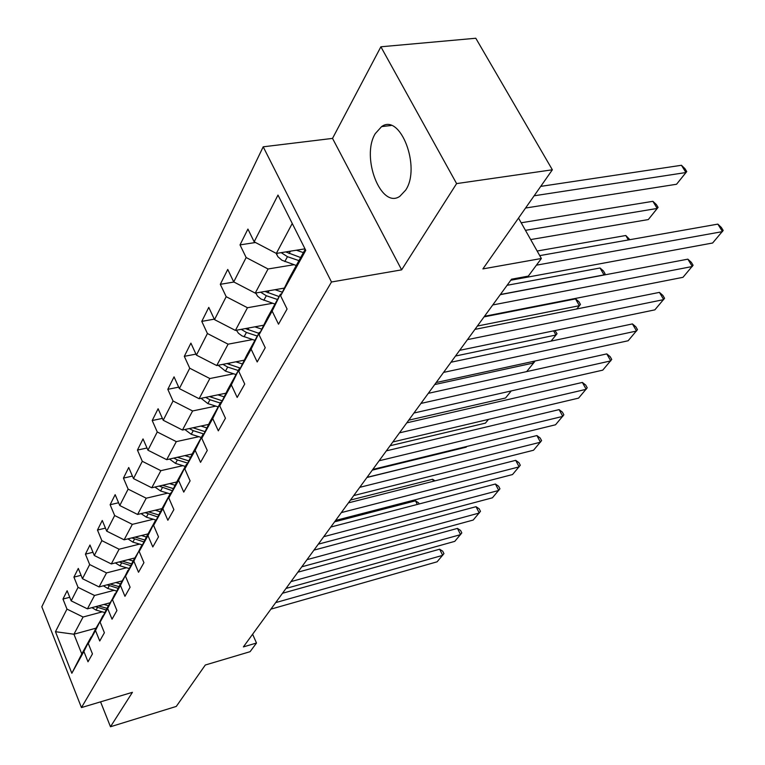 <?xml version="1.0" encoding="UTF-8"?>
<svg xmlns="http://www.w3.org/2000/svg" width="765" height="765" viewBox="0 0 765 765"><rect width="100%" height="100%" fill="white"/><g stroke="black" fill="none" stroke-linecap="round" stroke-linejoin="round"><path stroke-width="1.15" d="M405.689 190.103C421.209 167.258 400.248 112.732 381.572 126.627L375.28 133.617C360.726 157.102 381.008 209.534 399.846 196.309L405.689 190.103M263.198 146.813L41.817 606.769L81.453 707.577L331.494 281.998L263.198 146.813L332.526 138.398L401.635 269.854L456.6 183.6L380.884 46.789L332.526 138.398M380.884 46.789L475.801 38.25L552.359 169.792L482.897 268.907L541.371 258.493L518.527 218.073M100.569 701.859L110.485 726.75L176.275 706.43L205.307 665.015L250.088 651.684L256.495 643.03L252.613 634.233M456.6 183.6L552.359 169.792M95.998 628.17L73.937 634.223L81.778 653.912L91.121 636.996L83.892 651.474L88.004 661.782L92.45 653.903L88.291 643.528L95.491 630.503L99.737 640.994L104.394 632.741L100.1 622.165L107.664 608.5L112.034 619.201L116.93 610.527L112.493 599.76L120.43 585.416L124.953 596.317L130.088 587.204L125.508 576.227L133.846 561.147L138.522 572.258L143.935 562.677L139.201 551.489L147.97 535.615L152.809 546.946L158.508 536.848L153.602 525.431L162.859 508.706L167.86 520.267L173.875 509.614L168.797 497.967L178.561 480.315L183.753 492.105L190.103 480.86L184.834 468.974L195.152 450.317L200.545 462.347L207.267 450.451L201.788 438.316L212.718 418.56L218.321 430.848L225.446 418.235L219.746 405.852L231.336 384.891L237.169 397.437L244.733 384.049L238.795 371.398L251.111 349.136L257.193 361.96L265.235 347.712L259.048 334.793L272.149 311.097L278.508 324.188L287.076 309.012L280.612 295.806L305.751 250.346L277.982 195.075L254.162 241.807L247.927 229.07L240.009 244.896L255.491 242.505M83.892 651.474L71.843 673.257L55.463 631.699L66.976 609.103L62.969 599.052L69.749 597.283M240.009 244.896L246.148 257.528L233.717 281.912L227.75 269.433L220.31 284.312L226.191 296.686L214.506 319.617L208.778 307.387L201.778 321.386L207.42 333.521L196.414 355.123L190.906 343.131L184.308 356.337L189.739 368.223L179.345 388.61L174.047 376.858L167.812 389.328L173.033 400.994L163.222 420.253L158.106 408.74L152.216 420.53L157.255 431.967L147.961 450.203L143.026 438.909L137.442 450.088L142.3 461.305L133.493 478.594L128.73 467.511L123.433 478.115L128.128 489.122L119.761 505.531L115.161 494.659L110.122 504.737L114.664 515.534L106.708 531.14L102.261 520.458L97.471 530.049L101.86 540.654L94.296 555.505L89.983 545.015L85.422 554.156L89.677 564.56L82.467 578.713L78.288 568.424L73.928 577.126L78.059 587.357L71.183 600.86L67.129 590.743L62.969 599.052M541.371 258.493L528.309 276.117L511.536 279.206L243.375 646.903L256.495 643.03M88.291 643.528L95.558 628.964L103.342 615.672M109.997 602.81L87.42 608.854L94.535 595.476L114.128 590.312M102.816 615.815L95.491 630.503M71.183 600.86L87.42 608.854M78.059 587.357L94.535 595.476M100.1 622.165L107.463 607.4L115.63 593.477M122.094 580.912L99.077 586.927L106.526 572.909L126.56 567.754M115.075 593.621L107.664 608.5M82.467 578.713L99.077 586.927M89.677 564.56L106.526 572.909M112.493 599.76L119.942 584.795L128.52 570.174M134.764 557.962L111.298 563.939L119.111 549.232L139.603 544.097M127.937 570.327L120.43 585.416M94.296 555.505L111.298 563.939M101.86 540.654L119.111 549.232M125.508 576.227L133.053 561.061L142.07 545.703M148.056 533.884L124.121 539.813L132.326 524.36L153.306 519.263M141.448 545.856L133.846 561.147M106.708 531.14L124.121 539.813M114.664 515.534L132.326 524.36M139.201 551.489L146.832 536.112L155.658 520.114L156.318 519.961M162.027 508.591L137.595 514.462L146.23 498.206L167.717 493.148M155.658 520.114L147.97 535.615M119.761 505.531L137.595 514.462M128.128 489.122L146.23 498.206M153.602 525.431L161.329 509.853L170.633 493.004L171.331 492.842M176.715 481.988L151.766 487.783L160.87 470.666L182.883 465.665M170.633 493.004L162.859 508.706M133.493 478.594L151.766 487.783M142.3 461.305L160.87 470.666M168.797 497.967L176.61 482.189L186.431 464.403L187.176 464.24M192.254 453.961L166.703 459.679L176.304 441.625L198.881 436.691M186.431 464.403L178.561 480.315M147.961 450.203L166.703 459.679M157.255 431.967L176.304 441.625M184.834 468.974L192.732 452.985L203.108 434.195L203.901 434.023M208.654 424.403L182.462 430.035L192.598 410.968L215.768 406.119M203.108 434.195L195.152 450.317M163.222 420.253L182.462 430.035M173.033 400.994L192.598 410.968M201.788 438.316L209.773 422.127L220.75 402.237L221.611 402.065M225.981 393.191L199.11 398.708L209.84 378.532L233.641 373.789M220.75 402.237L212.718 418.56M179.345 388.61L199.11 398.708M189.739 368.223L209.84 378.532M219.746 405.852L227.817 389.452L239.455 368.376L240.373 368.195M244.312 360.172L216.734 365.555L228.094 344.183L252.555 339.574M239.455 368.376L231.336 384.891M196.414 355.123L216.734 365.555M207.42 333.521L228.094 344.183M238.795 371.398L246.952 354.807L259.306 332.431L260.291 332.249M263.743 325.202L235.41 330.423L247.468 307.731L272.636 303.275M259.306 332.431L251.111 349.136M214.506 319.617L235.41 330.423M226.191 296.686L247.468 307.731M259.048 334.793L267.272 318.011L280.411 294.2L281.482 294.018M284.379 288.089L255.233 293.11L268.056 268.984L293.98 264.719M280.411 294.2L272.149 311.097M233.717 281.912L255.233 293.11M246.148 257.528L268.056 268.984M280.612 295.806L288.893 278.852L305.216 249.285M304.996 248.845L276.328 253.425L292.249 223.476M254.162 241.807L276.328 253.425M401.635 269.854L331.494 281.998M110.485 726.75L132.431 692.315L81.453 707.577M91.121 636.996L91.618 636.853M102.261 611.847L83.079 617.02L73.937 634.223L55.463 631.699M81.778 653.912L71.843 673.257M66.976 609.103L83.079 617.02M220.31 284.312L233.937 282.027M201.778 321.386L214.286 319.148M184.308 356.337L195.955 354.128M167.812 389.328L178.694 387.157M152.216 420.53L162.4 418.398M137.442 450.088L146.995 448.003M123.433 478.115L132.412 476.079M110.122 504.737L118.585 502.748M97.471 530.049L105.455 528.118M85.422 554.156L92.967 552.273M73.928 577.126L81.08 575.299M536.418 265.178L722.485 231.613L717.847 224.116L539.755 255.625M510.791 280.229L712.636 243.002L723.183 230.437L721.328 227.454L717.847 224.116M276.356 253.425L277.838 256.667L281.931 260.243L296.265 265.493M534.142 195.792L685.937 172.527L676.556 184.25L525.565 208.032M296.399 250.222L303.38 252.622M681.452 165.278L684.952 168.683L686.75 171.58L685.937 172.527L681.452 165.278L540.74 186.383M281.204 252.651L287.449 256.686L298.952 260.636M300.655 257.547L285.728 251.924M686.75 171.58L676.556 184.25M492.756 304.958L692.306 266.516L687.859 259.163L500.272 294.659M484.494 316.289L682.973 277.322L693.09 265.264L691.311 262.328L687.859 259.163M467.472 339.631L663.704 299.612L659.43 292.383L474.941 329.39M459.66 350.332L654.85 309.863L664.565 298.283L662.853 295.395L659.43 292.383M255.768 293.024L257.537 296.132L261.028 299.039L274.97 304.059M525.459 230.332L657.202 208.443L648.309 219.565L530.671 239.569M274.989 289.705L282.371 292.201M652.889 201.319L656.36 204.551L658.082 207.401L657.202 208.443L652.889 201.319L521.185 222.778M283.624 288.223L284.217 288.424M260.607 292.182L266.316 295.73L277.494 299.488M279.101 296.581L264.948 291.436M658.082 207.401L648.309 219.565M236.395 330.241L238.46 333.253L242.017 335.911L254.927 340.349M254.85 326.837L261.812 329.151M628.409 239.942L625.789 235.505L537.145 251.016M241.224 329.352L246.426 332.45L257.308 336.045M258.819 333.31L245.383 328.587M625.789 235.505L629.872 239.684M443.566 372.402L636.557 331.025L632.435 323.92L450.987 362.237M436.184 382.529L628.142 340.76L637.475 329.629L635.83 326.798L632.435 323.92M420.941 403.432L610.757 360.889L606.779 353.899L428.295 393.344M413.942 413.033L602.753 370.145L611.732 359.435L610.145 356.643L606.779 353.899M399.483 432.847L586.191 389.299L582.366 382.433L406.779 422.844M392.837 441.96L578.569 398.125L587.224 387.798L585.694 385.053L582.366 382.433M218.207 365.268L225.465 371.149L236.031 374.573M235.85 361.826L242.448 363.968M500.377 294.506L604.034 274.893L600.037 267.999L507.099 285.297M222.931 364.35L227.674 367.066L238.278 370.509M240.392 368.147L226.937 363.566M603.92 275.046L605.038 273.698L603.968 275.037M600.037 267.999L603.442 270.944L605.038 273.698M201.071 398.307L207.889 403.614L218.188 406.884M217.92 394.845L224.174 396.844M477.379 326.043L579.392 305.694L575.538 298.905L484.054 316.882M205.642 397.37L209.973 399.751L220.31 403.05M222.233 400.793L209.505 396.576M576.781 308.964L580.453 304.432L576.829 308.945M575.538 298.905L578.914 301.716L580.453 304.432M184.862 429.519L191.26 434.31L201.31 437.456M200.956 426.057L206.913 427.931M455.51 356.021L555.935 335.022L553.611 330.853M189.29 428.563L193.239 430.666L203.911 434.004M205.068 431.661L193.01 427.769M551.068 341.104L557.035 333.703L551.106 341.094M554.969 330.566L557.035 333.703M169.505 459.057L175.51 463.399L185.321 466.411M184.891 455.605L190.571 457.365M434.702 384.556L533.559 362.983L532.756 361.52M173.789 458.092L177.384 459.937L187.721 463.121M188.821 460.903L177.375 457.298M526.664 371.608L534.697 361.616L526.664 371.608M154.932 487.047L160.573 490.987L170.146 493.884M511.192 390.944L505.56 397.982L408.72 420.186M169.658 483.633L175.08 485.278M159.072 486.091L172.374 490.748M173.416 488.634L162.543 485.278M511.24 390.934L505.56 397.982M141.076 513.621L146.383 517.188L155.945 520.047M488.424 419.402L485.44 423.122L390.083 445.737M155.18 510.236L160.373 511.795M145.092 512.655L157.791 516.977M158.785 514.979L148.448 511.852M485.44 423.122L488.472 419.392M127.898 538.876L132.881 542.117L142.443 544.938M466.191 447.181L466.765 446.473L466.191 447.181L372.287 470.14M141.41 535.529L146.392 537.001M131.79 537.91L143.935 541.936M144.881 540.033L135.032 537.106M115.343 562.906L120.029 565.851L129.323 568.558M128.31 559.607L133.081 561.003M450.48 456.887L367.037 477.341M119.12 561.95L130.748 565.698M131.647 563.891L122.257 561.147M103.371 585.799L107.769 588.486L116.816 591.087M115.811 582.557L120.449 583.886M433.592 481.214L432.598 479.253L350.456 500.071M107.024 584.843L118.173 588.361M119.034 586.631L110.074 584.049M434.989 480.86L432.598 479.253M379.115 460.779L562.791 416.38L559.091 409.619L386.344 450.862M372.804 469.433L555.524 424.785L563.862 414.831L562.39 412.134L559.091 409.619M359.751 487.334L540.473 442.208L536.896 435.562L366.913 477.503M353.746 495.567L533.53 450.241L541.582 440.621L540.147 437.972L536.896 435.562M341.314 512.607L519.148 466.87L515.696 460.339L348.41 502.873M335.596 520.449L512.521 474.549L520.296 465.254L518.919 462.643L515.696 460.339M323.748 536.695L498.77 490.451L495.424 484.025L330.776 527.056M318.288 544.173L492.431 497.795L499.947 488.806L498.608 486.234L495.424 484.025M306.985 559.674L479.273 513.019L476.031 506.688L313.946 550.14M301.773 566.817L473.2 520.047L480.477 511.345L479.177 508.811L476.031 506.688M290.977 581.62L460.597 534.63L457.451 528.395L297.862 572.191M286.005 588.448L454.773 541.362L461.821 532.928L460.568 530.441L457.451 528.395M275.677 602.61L442.686 555.342L439.636 549.213L282.486 593.267M270.915 609.141L437.111 561.806L443.939 553.631L442.715 551.183L439.636 549.213M91.943 607.64L96.074 610.087L104.882 612.583M103.887 604.446L108.391 605.727M417.317 504.441L415.51 500.817L334.573 521.845M95.482 606.693L106.172 609.982M106.995 608.328L98.446 605.899M415.51 500.817L418.598 502.844L419.153 503.963M277.312 253.272L276.605 254.592M287.449 256.686L284.81 261.573M290.442 251.169L289.132 253.588M256.189 292.947L255.883 293.531M266.316 295.73L263.829 300.32M269.012 290.738L267.893 292.804M246.426 332.45L244.083 336.782M248.864 327.946L247.908 329.705M227.674 367.066L225.465 371.149M229.883 362.993L229.079 364.475M209.973 399.751L207.889 403.614M211.972 396.069L211.303 397.303M193.239 430.666L191.26 434.31M195.046 427.329L194.492 428.343M177.384 459.937L175.51 463.399M179.02 456.925L178.58 457.738M162.352 487.697L160.573 490.987M163.825 484.981L163.481 485.612M148.075 514.07L146.383 517.188M134.487 539.143L132.881 542.117M121.559 563.021L120.029 565.851M109.232 585.789L107.769 588.486M97.471 607.515L96.074 610.087M391.154 125.489L381.572 126.627"/></g></svg>
